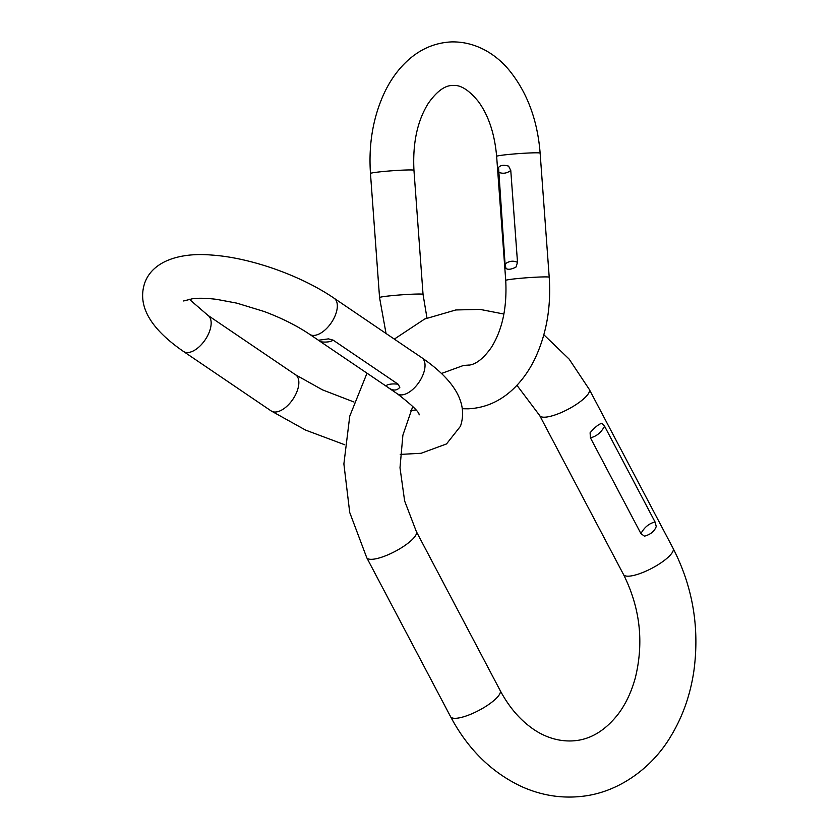 <?xml version="1.0" encoding="UTF-8"?>
<svg xmlns="http://www.w3.org/2000/svg" width="838" height="838" viewBox="0 0 838 838"><rect width="100%" height="100%" fill="white"/><g stroke="black" fill="none" stroke-linecap="round" stroke-linejoin="round"><path stroke-width="1.26" d="M640.923 533.596L644.443 536.173C650.581 534.508 654.52 531.282 656.259 526.474L655.054 521.98C649.073 523.446 644.37 527.312 640.923 533.596L590.423 437.813L590.099 432.806C594.383 427.684 598.259 424.499 601.736 423.253L604.565 426.196L655.054 521.98M505.073 264.022L505.963 268.443C507.996 269.899 511.327 269.448 515.978 267.081L517.507 262.325C513.181 260.419 509.033 260.974 505.063 264.022L498.558 167.485C500.307 165.191 503.648 164.74 508.593 166.123L510.771 170.46L517.507 262.325M320.734 341.831L389.827 388.643C393.912 390.854 397.254 390.393 399.841 387.282L398.092 384.192L333.157 340.144L328.496 338.877L318.461 340.238L320.734 341.831C326.6 342.438 330.748 341.883 333.157 340.144M183.637 300.968L192.876 298.663C199.098 297.951 206.996 298.181 216.592 299.355L236.84 303.147L263.907 311.422C281.537 318.011 296.767 325.636 309.61 334.299L318.461 340.238M309.61 334.299A21.798 11.46 -55.9 0 0 335.65 314.386A21.798 11.46 -55.9 0 0 334.09 298.213L412.935 351.751M516.941 385.302L539.693 415.554A28.031 7.678 152.2 0 0 546.805 417.01A28.031 7.678 152.2 0 0 575.737 404.785A28.031 7.678 152.2 0 0 589.292 389.408L673.113 548.387C692.796 586.851 699.72 627.704 693.885 670.934C690.355 694.901 682.708 716.605 670.955 736.036C653.284 766.162 621 791.376 584.044 796.1C562.298 798.897 541.159 795.576 520.608 786.128C490.974 771.903 467.635 748.743 450.572 716.658L366.74 557.679A28.031 7.678 -27.8 0 0 373.853 559.135A28.031 7.678 -27.8 0 0 402.785 546.91A28.031 7.678 -27.8 0 0 416.339 531.533L404.639 500.988L399.998 467.761L402.889 435.142L412.799 406.357M450.572 716.658A28.031 7.678 -27.8 0 0 457.674 718.124A28.031 7.678 -27.8 0 0 486.606 705.9A28.031 7.678 -27.8 0 0 500.16 690.512L416.339 531.533M673.113 548.387A28.031 7.678 152.2 0 1 659.558 563.775A28.031 7.678 152.2 0 1 630.626 575.999A28.031 7.678 152.2 0 1 623.524 574.533C640.106 607.801 644.034 642.243 635.319 677.848C631.443 691.947 625.766 703.993 618.276 713.976C605.958 729.73 592.037 738.582 576.502 740.541C558.108 742.793 541.453 735.806 529.354 726.221C517.957 717.475 508.226 705.575 500.16 690.512M590.423 437.813C596.436 436.43 601.15 432.555 604.565 426.196M413.951 170.282L423.043 294.379A21.798 1.121 -4.2 0 0 415.103 294.096A21.798 1.121 -4.2 0 0 391.964 295.636A21.798 1.121 -4.2 0 0 379.551 297.563L370.469 173.466A21.798 1.121 -4.2 0 1 382.882 171.549A21.798 1.121 -4.2 0 1 406.011 170.009A21.798 1.121 -4.2 0 1 413.951 170.282C412.558 143.099 417.376 120.724 428.396 103.179C436.996 91.112 445.167 85.214 452.908 85.486C460.46 84.659 468.955 90.022 478.404 101.566C488.533 115.424 494.619 133.682 496.641 156.339L505.733 280.437C507.126 307.63 502.308 329.994 491.288 347.54C482.688 359.607 474.518 365.504 466.776 365.232L465.876 365.242M370.469 173.466C368.458 143.801 373.182 116.723 384.632 92.253C390.728 79.568 398.5 68.915 407.97 60.294C420.697 48.803 435.236 42.675 451.567 41.9C476.434 41.429 496.63 54.826 509.473 70.57C527.312 92.714 537.535 120.243 540.133 153.155A21.798 1.121 175.8 0 0 532.182 152.872A21.798 1.121 175.8 0 0 509.054 154.422A21.798 1.121 175.8 0 0 496.641 156.339M540.133 153.155L549.215 277.252A21.798 1.121 175.8 0 0 541.275 276.969A21.798 1.121 175.8 0 0 518.146 278.509A21.798 1.121 175.8 0 0 505.733 280.437M498.348 172.146C502.664 174.021 506.812 173.456 510.771 170.46M189.241 299.197L207.908 315.339A21.798 11.46 124.1 0 1 209.479 331.513A21.798 11.46 124.1 0 1 183.438 351.426L271.135 410.913L305.587 430.093L344.795 444.779M207.908 315.339L295.615 374.827A21.798 11.46 124.1 0 1 297.176 391A21.798 11.46 124.1 0 1 271.135 410.913M419.105 414.915C419.587 412.422 412.327 405.383 397.306 393.787A21.798 11.46 -55.9 0 0 423.347 373.874A21.798 11.46 -55.9 0 0 421.786 357.7L412.432 351.352M398.102 384.192C392.205 383.563 388.057 384.129 385.658 385.878M366.74 557.679L349.718 512.479L343.884 463.927L349.75 416.151L367.002 373.214M394.342 339.086L424.677 319.016L455.809 309.966L479.975 309.379L503.91 314.051M468.777 365.064L463.351 365.515L441.542 373.455M589.292 389.408L569.128 359.093L543.852 334.771M539.693 415.554L623.524 574.533M549.215 277.252C551.226 306.918 546.502 333.995 535.053 358.465C528.956 371.15 521.184 381.803 511.714 390.424C498.987 401.915 484.448 408.043 468.117 408.818L462.251 408.724M423.043 294.379L426.971 318M379.551 297.563L386.035 333.451M334.09 298.213C300.915 275.503 250.426 257.633 211.742 255.066C181.637 252.374 152.956 260.23 144.785 282.825C137.107 305.482 149.992 328.349 183.438 351.426M397.306 393.787L387.952 387.439M400.26 454.406L421.085 453.285L446.507 443.941L460.439 426.301C468.117 403.644 455.233 380.777 421.786 357.7M295.615 374.827L322.483 389.859L353.961 401.999M410.777 410.61L415.983 409.918"/></g></svg>
